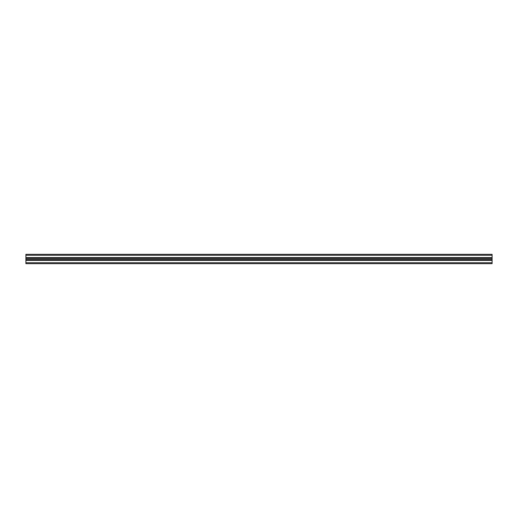 <?xml version="1.0" encoding="UTF-8"?>
<svg xmlns="http://www.w3.org/2000/svg" width="518" height="518" viewBox="0 0 518 518"><rect width="100%" height="100%" fill="white"/><g stroke="black" fill="none" stroke-linecap="round" stroke-linejoin="round"><path stroke-width="0.78" d="M25.9 260.166L25.9 263.662L492.1 263.662L492.1 260.166L25.9 260.166L25.9 257.834L492.1 257.834L492.1 260.166M25.9 257.834L25.9 254.338L492.1 254.338L492.1 257.834M25.9 262.73L492.1 262.73M25.9 260.399L492.1 260.399M25.9 259.576L492.1 259.576M25.9 258.424L492.1 258.424M25.9 257.601L492.1 257.601M25.9 255.27L492.1 255.27"/></g></svg>
